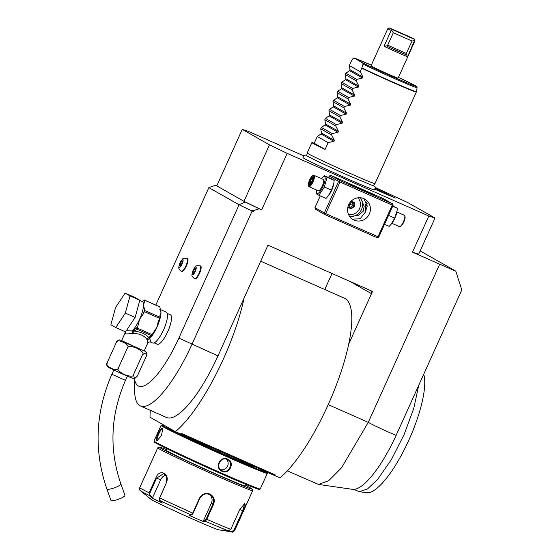 <?xml version="1.0" encoding="UTF-8"?>
<svg xmlns="http://www.w3.org/2000/svg" width="560" height="560" viewBox="0 0 560 560"><rect width="100%" height="100%" fill="white"/><g stroke="black" fill="none" stroke-linecap="round" stroke-linejoin="round"><path stroke-width="0.84" d="M321.531 178.654A9.226 2.576 113.9 0 1 321.664 178.486L324.24 175.616L331.373 178.766L334.166 180.355L333.76 183.834A9.226 2.576 113.9 0 1 331.73 190.225A9.226 2.576 113.9 0 1 328.58 195.559L326.004 198.429L318.871 195.279L316.085 193.69L316.484 190.211A9.226 2.576 113.9 0 1 316.519 189.994M333.879 183.071L331.478 190.183L328.153 196.084M338.604 181.356L340.207 180.705L392.476 203.819L393.057 205.429L378.777 237.062L377.174 237.713L324.898 214.599L324.324 212.989L338.604 181.356L329.231 176.036L328.559 177.527M320.271 195.895L314.951 207.669L324.324 212.989M340.207 180.705L330.834 175.392L329.231 176.036M134.477 378.686A61.999 17.297 -66.1 0 0 178.892 338.079L239.085 204.771L208.859 187.614L215.579 185.206L216.769 185.885L242.27 129.395L269.479 144.83L287.168 153.37L261.66 209.86L259.196 208.768L253.652 210.567L253.211 211.547L252.119 211.064L191.933 344.372A79.359 22.141 113.9 0 1 140.49 405.979L166.537 417.494A79.359 22.141 -66.1 0 0 217.98 355.894L267.967 245.175L372.519 291.403L348.677 344.204A101.682 28.371 -66.1 0 0 344.302 298.144L260.736 261.198M328.223 404.642L368.27 422.345L439.684 264.18L412.489 252.154L428.813 216.006L435.015 218.029L418.691 254.177L412.489 252.154M287.168 153.37L428.813 216.006M324.898 214.599L315.532 209.279L314.951 207.669M392.476 203.819L383.11 198.506L330.834 175.392M140.49 405.979A79.359 22.141 113.9 0 1 134.659 391.615L134.267 378.679M435.015 218.029L407.813 202.587L375.305 187.495M303.527 155.757L248.479 131.418L242.27 129.395M332.003 273.49L324.772 289.506M208.859 187.614L155.813 305.102M252.119 211.064L239.085 204.771L245.161 201.992L259.196 208.768M253.652 210.567L251.314 210.672L253.211 211.547M245.161 201.992L216.769 185.885M269.479 144.83L243.971 201.32L261.66 209.86M216.881 185.633L215.579 185.206M306.803 155.344L304.878 155.043L303.821 155.491L302.967 157.619A39.144 1.05 24.3 0 0 348.187 179.123A39.144 1.05 24.3 0 0 374.304 189.833L375.347 187.782L374.976 186.697L373.478 185.451M375.305 188.398L395.367 198.016L374.885 189.301M420.168 250.922L455.812 271.152L439.684 264.18M287.308 470.897L318.5 484.428L328.643 480.76L341.474 467.88L368.27 422.345C374.36 425.656 383.635 430.01 396.102 435.414L461.79 289.933L455.812 271.152M396.102 435.414A70.063 19.544 113.9 0 1 352.562 489.349L318.5 484.428M274.498 475.482L275.429 474.964L181.405 433.391L181.188 434.224L279.979 477.89A101.682 28.371 -66.1 0 0 348.677 344.204M181.055 434.147L175.427 431.662A101.682 28.371 -66.1 0 0 244.125 297.976M150.318 410.326A101.682 28.371 -66.1 0 0 150.01 417.235L175.427 431.662M370.384 290.458A2.478 2.38 -60.4 0 1 371.196 293.489L372.47 291.375M267.491 246.232A2.478 2.38 -60.4 0 1 269.465 245.84M193.445 439.628L185.248 436.002M270.459 473.676L262.262 470.057M181.188 434.224L181.405 433.391M254.009 466.578A43.393 1.162 24.3 0 0 254.037 466.557A43.4 1.162 -155.7 0 1 254.016 466.578A43.4 1.162 -155.7 0 1 222.558 453.586A43.4 1.162 -155.7 0 1 178.864 433.181M266.448 471.905A57.54 1.54 -155.7 0 1 266.924 472.325A57.54 1.54 -155.7 0 1 221.942 453.733A57.54 1.54 -155.7 0 1 163.954 426.349A57.54 1.54 -155.7 0 1 162.085 424.984A57.54 1.54 -155.7 0 1 165.319 425.922M266.924 472.325L267.295 473.305A58.282 1.561 -155.7 0 1 267.295 473.354A58.282 1.561 -155.7 0 1 221.032 454.16A58.282 1.561 -155.7 0 1 162.995 426.741A58.282 1.561 -155.7 0 1 161.063 425.39A58.282 1.561 -155.7 0 1 161.098 425.355L162.085 424.984M156.716 440.636C154.805 439.95 160.636 427.035 162.225 428.435L162.624 429.009L161.546 435.428L157.36 440.377C155.61 439.817 161.056 427.756 162.456 429.079L162.715 429.352M267.295 473.354L260.26 488.943A58.282 1.561 -155.7 0 1 260.218 488.978A58.282 1.561 -155.7 0 1 213.283 469.434A58.282 1.561 -155.7 0 1 155.953 442.33A58.282 1.561 -155.7 0 1 154.021 441.028A58.282 1.561 -155.7 0 1 154.021 440.979L161.063 425.39M227.619 459.13C235.347 462.119 229.481 475.013 222.11 471.331C214.179 468.216 220.045 455.329 227.619 459.13L227.297 459.508L227.808 459.767M260.218 488.978L259.238 489.349A57.54 1.54 -155.7 0 1 212.898 470.057A57.54 1.54 -155.7 0 1 156.303 443.296A57.54 1.54 -155.7 0 1 154.399 442.008L154.021 441.028M166.866 448.707L166.159 450.268A43.393 1.162 24.3 0 0 216.293 474.124A43.393 1.162 24.3 0 0 245.259 485.982L245.966 484.421M245.553 485.338A50.841 1.365 -155.7 0 1 252.049 489.006A50.841 1.365 -155.7 0 1 218.106 475.16A50.841 1.365 -155.7 0 1 159.404 447.174A50.841 1.365 -155.7 0 1 166.453 449.617M252.049 489.006L252.665 490.644A52.08 1.393 -155.7 0 1 252.665 490.686A52.08 1.393 -155.7 0 1 217.896 476.455A52.08 1.393 -155.7 0 1 157.731 447.825A52.08 1.393 -155.7 0 1 157.766 447.797L159.404 447.174M228.2 530.782L230.804 529.347L239.603 509.859L244.615 503.559L245.476 505.253L234.458 530.544L231.826 531.965L226.905 531.153L223.272 529.963L228.2 530.782A50.246 1.344 24.3 0 1 205.317 521.213L203.567 521.724L189.588 515.543L191.359 515.025L192.731 513.086L199.486 498.113C201.915 493.955 205.401 492.604 209.937 494.081C213.976 496.398 215.18 499.821 213.563 504.336L206.801 519.309L205.317 521.213L205.03 520.555L203.322 521.052L211.393 503.174A7.441 7.14 -60.4 0 0 209.342 494.354M166.32 482.874L159.257 499.121L159.719 500.507L162.358 503.027L152.005 498.029L149.373 495.509L149.142 492.814L155.897 477.848C159.278 468.209 170.464 473.536 166.32 482.874L159.264 498.946M157.731 447.825L139.755 487.648C139.51 489.636 139.804 490.686 140.616 490.812A50.246 1.344 24.3 0 0 149.373 495.509L149.989 495.271L149.828 493.129L156.583 478.156L163.905 473.466L166.782 477.155L166.264 482.825M191.373 515.018L191.359 515.025A50.246 1.344 24.3 0 1 159.719 500.507M191.961 514.78L193.109 513.24L199.871 498.267C202.153 494.361 205.401 493.094 209.615 494.466L210.224 494.774M209.937 494.081L209.615 494.466C213.353 496.608 214.459 499.807 212.94 504.049L206.178 519.015L205.03 520.555M244.293 503.72L244.65 503.748L242.697 510.811L233.898 530.299L231.798 531.44L227.024 530.586M233.898 530.299L234.458 530.544A52.08 1.393 24.3 0 0 234.689 530.509C233.268 531.993 232.365 532.483 231.959 531.986L231.798 531.44M226.996 530.642L226.905 531.153L218.491 529.767A37.198 0.994 -155.7 0 1 193.865 519.589A37.198 0.994 -155.7 0 1 151.018 499.303L140.616 490.812M152.005 498.029L152.558 497.728L149.989 495.271M152.558 497.728L160.629 479.85A7.441 5.369 112.7 0 1 165.858 475.111M203.567 521.724L203.322 521.052M157.85 440.419L157.36 440.377M162.414 429.058L162.225 428.435M222.11 471.331L222.194 470.806C214.9 468.027 220.367 455.966 227.297 459.508C234.388 462.175 228.914 474.236 222.194 470.806L221.683 470.554M226.408 459.2A6.202 5.95 -60.4 0 1 220.479 469.637M418.733 385.294L413.812 408.226L404.152 434.476L391.398 459.585L377.72 479.269L367.472 488.971L359.331 491.666L353.717 489.412M423.724 374.241A67.445 18.816 113.9 0 1 406.406 445.368A67.445 18.816 113.9 0 1 366.632 492.723L359.331 491.666M306.74 155.757A36.484 0.98 -155.7 0 1 306.74 155.729L307.188 152.985A37.198 0.994 24.3 0 0 307.188 152.985A37.198 0.994 24.3 0 0 308.42 153.839A37.198 0.994 24.3 0 0 350.161 173.432A37.198 0.994 24.3 0 0 374.997 183.603A37.198 0.994 24.3 0 0 374.997 183.596L373.233 185.752A36.484 0.98 -155.7 0 1 373.205 185.766M350 69.734L362.936 77.077L360.185 71.694L349.307 65.52L350 69.734L349.566 70.693L345.835 73.206L345.226 74.557L345.919 78.771L358.855 86.114L358.428 87.073L352.632 88.417L341.754 82.243L345.485 79.73L345.919 78.771M314.209 143.248A37.198 0.994 24.3 0 0 311.878 142.583A37.198 0.994 24.3 0 0 325.087 149.422L314.209 143.248L317.268 136.472L320.999 133.959L321.433 133L320.74 128.786L321.349 127.435L325.08 124.922L325.514 123.963L324.821 119.749L325.43 118.398L329.161 115.885L329.595 114.926L328.902 110.712L329.511 109.361L333.242 106.848L333.676 105.889L332.983 101.668L333.592 100.324L337.323 97.804L337.757 96.845L337.064 92.631L337.673 91.28L341.404 88.767L341.838 87.808L341.145 83.594L341.754 82.243M325.087 149.422L328.146 142.646L333.942 141.302L334.376 140.343L331.618 134.96L332.227 133.609L338.023 132.265L338.457 131.306L335.699 125.923L336.308 124.572L342.104 123.228L342.538 122.269L339.78 116.886L340.389 115.535L346.185 114.184L346.619 113.225L343.861 107.842L344.47 106.498L350.266 105.147L350.7 104.188L347.942 98.805L348.551 97.461L354.347 96.11L354.781 95.151L352.023 89.768L352.632 88.417M362.936 77.077L362.509 78.036L356.713 79.38L356.104 80.731L358.855 86.114M360.185 71.694L361.865 67.928L363.027 64.141L362.873 63L353.962 57.946L353.052 58.478L351.015 61.775L349.307 65.52M356.713 79.38L345.835 73.206M353.906 57.918L353.962 57.946A34.923 0.938 24.3 0 1 371.343 65.135L353.906 57.918M414.953 40.873L398.118 78.155A14.882 0.399 -155.7 0 1 386.302 73.255A14.882 0.399 -155.7 0 1 371.483 66.255A14.882 0.399 -155.7 0 1 370.993 65.905L387.828 28.623L389.473 28A13.643 0.364 24.3 0 0 392.609 29.694L414.12 39.207L414.568 40.495L412.076 41.055L406.077 53.83L406.112 54.726A13.643 0.364 24.3 0 1 387.632 46.55L387.695 45.185L406.462 53.487M388.318 28.973L391.181 30.436L384.041 46.249L387.744 45.724M414.568 40.495L407.596 56.665A14.882 0.399 -155.7 0 1 397.873 52.626A14.882 0.399 -155.7 0 1 384.041 46.249M414.12 39.207A13.643 0.364 24.3 0 0 414.33 39.221A13.643 0.364 24.3 0 0 411.187 37.541L389.676 28.035A13.643 0.364 24.3 0 0 389.473 28M387.695 45.185L393.309 32.76L391.629 30.352L392.609 29.694M391.629 30.352L391.181 30.436M407.596 56.665L406.077 53.83M393.309 32.76L412.076 41.055M356.104 80.731L345.226 74.557M352.023 89.768L341.145 83.594M348.551 97.461L337.673 91.28M347.942 98.805L337.064 92.631M344.47 106.498L333.592 100.324M343.861 107.842L332.983 101.668M340.389 115.535L329.511 109.361M339.78 116.886L328.902 110.712M336.308 124.572L325.43 118.398M335.699 125.923L324.821 119.749M332.227 133.609L321.349 127.435M331.618 134.96L320.74 128.786M328.146 142.646L317.268 136.472M154.168 342.881L157.262 344.246A16.121 4.494 -66.1 0 0 167.713 331.737A16.121 4.494 -66.1 0 0 170.303 314.762L167.209 313.39M181.349 271.292L181.783 271.488A7.07 1.974 -66.1 0 0 186.368 266A7.07 1.974 -66.1 0 0 187.502 258.559L187.068 258.363A7.07 1.974 -66.1 0 1 185.934 265.811A7.07 1.974 113.9 0 1 181.349 271.292C177.863 267.876 178.43 268.814 180.005 262.836C183.26 257.999 182.168 258.048 187.068 258.363M194.488 278.747L194.922 278.943A7.07 1.974 -66.1 0 0 199.5 273.455A7.07 1.974 -66.1 0 0 200.641 266.014L200.2 265.818A7.07 1.974 -66.1 0 1 199.066 273.259A7.07 1.974 113.9 0 1 194.488 278.747C190.995 275.331 191.562 276.269 193.137 270.291C196.392 265.454 195.307 265.503 200.2 265.818M147.112 343.273C147.987 343.826 148.022 342.685 147.203 339.857L146.762 339.178C144.165 335.622 139.818 333.697 133.714 333.41L132.517 333.361C128.31 333.97 125.916 334.061 125.328 333.648L125.104 332.948L121.653 340.585L141.4 349.741L144.256 350.791L147.707 343.154C148.456 342.118 149.359 341.747 150.416 342.034L152.607 343A16.863 4.704 -66.1 0 0 163.534 329.91A16.863 4.704 113.9 0 0 166.243 312.151L159.712 309.267M150.311 341.978C151.263 342.552 151.018 341.432 149.562 338.611L147.203 339.857L149.31 338.674M125.104 332.948L125.216 331.73M142.597 354.473L133.413 374.808L134.652 378.679L137.333 376.089L146.517 355.754L146.825 352.597L142.597 354.473C144.032 353.115 141.897 350.917 136.171 347.879C130.431 345.961 127.54 345.933 127.505 347.802C131.684 345.156 115.605 337.393 116.333 342.405L119.014 339.815L121.716 340.452M134.652 378.679C136.031 380.38 113.596 370.09 108.584 367.423L106.848 365.904L107.149 362.74C102.963 365.386 119.056 373.149 118.328 368.137C116.886 369.495 119.028 371.693 124.747 374.738C130.494 376.649 133.378 376.677 133.413 374.808M116.333 342.405L107.149 362.74M127.505 347.802L118.328 368.137M111.139 500.5A7.441 1.61 160.2 0 1 110.922 500.262L106.834 488.866A7.441 1.61 160.2 0 0 107.051 489.104A7.441 1.61 160.2 0 0 115.017 487.627A7.441 1.61 160.2 0 0 120.834 483.84L124.929 495.229A7.441 1.61 160.2 0 1 119.112 499.023A7.441 1.61 160.2 0 1 111.139 500.5M133.714 333.41A2.478 0.847 -85.5 0 0 133.476 330.974L137.424 329.413L150.493 335.188L149.135 337.904C145.824 334.054 140.602 331.751 133.476 330.974L132.307 331.093L132.517 333.361L132.139 330.911L126.224 330.841M135.121 317.443L125.538 331.877L115.738 327.544L110.852 324.765L115.549 307.566L125.132 293.132L134.932 297.472L139.825 300.244L135.121 317.443L125.321 313.11L115.738 327.544M125.132 293.132L130.018 295.911L139.825 300.244M130.018 295.911L125.321 313.11M144.312 300.013L159.488 306.726A19.096 5.327 113.9 0 1 159.523 306.74A19.096 5.327 113.9 0 1 159.817 306.915L160.951 312.55L159.964 315.112L159.915 317.219A19.096 5.327 113.9 0 1 159.6 318.374L158.228 321.531L157.003 327.019L152.103 334.649L137.102 328.013L137.424 329.413M159.817 306.915L144.571 300.174L144.585 301.539A18.102 5.054 -66.1 0 0 143.248 300.783L142.093 301.476M159.915 317.219L144.669 310.478L143.528 304.843L144.585 301.539M144.571 300.174A19.096 5.327 -66.1 0 0 144.277 299.999A19.096 5.327 -66.1 0 0 144.242 299.985L143.248 300.783M132.16 331.093A1.239 0.861 -24.5 0 1 132.307 331.093L136.703 327.803A18.102 5.054 -66.1 0 0 137.956 325.794L137.102 328.013M137.956 325.794L139.573 319.319L143.374 313.796A18.102 5.054 -66.1 0 0 144.655 309.113M159.6 318.374L144.347 311.633L143.374 313.796M137.249 327.362L136.703 327.803A1.239 1.05 51.1 0 0 137.095 329.07M132.37 331.037A1.239 0.994 46.8 0 0 132.139 330.911A16.863 4.704 -66.1 0 0 139.573 319.319A16.863 4.704 -66.1 0 0 143.528 304.843A16.863 4.704 -66.1 0 0 142.282 301.56L139.769 300.447M150.493 335.188L151.025 335.23A1.239 1.05 51.1 0 0 151.641 335.027L149.324 338.534L149.135 337.904A2.478 1.89 -37.4 0 0 146.762 339.178M151.025 335.23L151.641 335.027A1.239 1.05 51.1 0 0 151.753 334.915M149.324 338.534A1.239 0.994 -133.2 0 1 149.562 338.611A16.863 4.704 -66.1 0 0 157.003 327.019A16.863 4.704 -66.1 0 0 160.951 312.55A16.863 4.704 -66.1 0 0 159.971 309.421M144.347 311.633A19.096 5.327 -66.1 0 0 144.669 310.478M182.098 264.026A4.298 1.197 113.9 0 1 179.284 267.351A4.298 1.197 113.9 0 1 180.005 262.836A4.298 1.197 -66.1 0 1 182.819 259.518A4.298 1.197 -66.1 0 1 182.098 264.026M182.231 260.827L181.034 261.786L179.858 264.397L179.872 266.042L181.069 265.083L182.245 262.472L182.231 260.827M181.034 261.786L182.245 262.318M179.858 264.397L181.125 264.957M195.237 271.481A4.298 1.197 113.9 0 1 192.416 274.806A4.298 1.197 113.9 0 1 193.137 270.291A4.298 1.197 -66.1 0 1 195.958 266.966A4.298 1.197 -66.1 0 1 195.237 271.481M195.363 268.275L194.173 269.241L192.99 271.845L193.011 273.497L194.201 272.531L195.377 269.927L195.363 268.275M194.173 269.241L195.377 269.773M192.99 271.845L194.257 272.405M365.134 191.576A13.643 0.364 -155.7 0 1 349.377 184.086A13.643 0.364 -155.7 0 1 358.484 187.803A13.643 0.364 -155.7 0 1 374.227 195.314A13.643 0.364 -155.7 0 1 365.134 191.576M392.917 204.715L392.273 205.121L339.997 182.007L325.71 213.64L324.765 213.878M339.997 182.007L339.556 181.118M325.71 213.64L377.986 236.754L378.126 237.475M377.986 236.754L392.273 205.121M363.839 198.646A11.781 11.305 -60.4 0 1 364.805 199.136A11.781 11.305 -60.4 0 1 369.096 214.466A11.781 11.305 -60.4 0 1 354.144 220.115A11.781 11.305 -60.4 0 1 353.178 219.625A11.781 11.305 -60.4 0 1 348.887 204.295A11.781 11.305 -60.4 0 1 363.839 198.646M352.296 219.072L360.143 218.82L365.19 212.31L367.276 205.968L363.846 198.653M360.591 197.778L364.161 206.304L363.321 211.148L358.183 215.362L349.783 216.608M366.149 210.14L365.491 210.567L365.323 204.638L366.828 202.475M348.502 214.368A9.919 9.52 119.6 0 0 359.576 208.621A9.919 9.52 -60.4 0 0 357.896 197.813M349.734 216.545A11.781 11.305 119.6 0 0 360.969 210.504A11.781 11.305 119.6 0 0 360.395 197.757M347.823 207.34L351.204 208.838L351.071 208.334L353.997 206.143L353.689 202.524L351.001 201.334M351.204 208.838L354.494 206.374L352.947 205.541L352.653 202.062M354.494 206.374L354.151 202.307L353.689 202.524L354.151 202.307L351.295 201.04M347.942 206.815L350.021 207.732L352.947 205.541L349.384 203.924M352.513 201.999L349.384 203.854M347.914 206.934L351.071 208.334L350.021 207.732L349.328 203.966M348.887 204.295L349.265 203.938M367.15 203.623A4.963 1.386 -66.1 0 0 366.387 205.121A4.963 1.386 -66.1 0 0 365.309 209.979A4.963 1.386 -66.1 0 0 366.037 210.315M365.372 210.119A5.208 1.456 -66.1 0 0 365.414 210.287A5.208 1.456 -66.1 0 0 365.603 210.595M392.826 205.94L397.334 208.285L397.047 211.001L394.646 218.113L391.321 224.014L389.172 226.359L384.531 224.308M388.549 215.418L394.646 218.113M392.693 206.234L397.334 208.285M397.047 211.001L396.928 211.764A9.226 2.576 113.9 0 1 394.891 218.155A9.226 2.576 113.9 0 1 391.748 223.489L391.321 224.014M396.893 211.981L404.411 215.299A6.202 1.729 -66.1 0 1 404.761 215.747A6.202 1.729 -66.1 0 1 403.417 221.83A6.202 1.729 113.9 0 1 399.966 226.604A6.202 1.729 113.9 0 1 399.392 226.646L391.881 223.321M399.966 226.604L400.701 226.282A5.579 1.554 113.9 0 0 403.809 221.984A5.579 1.554 -66.1 0 0 405.02 216.51L404.761 215.747M324.24 175.616L327.033 177.198L324.352 187.033L331.478 190.183M327.033 177.198L334.166 180.355M321.664 178.486A9.226 2.576 113.9 0 1 325.115 177.723A9.226 2.576 113.9 0 1 323.015 186.375A9.226 2.576 113.9 0 1 318.143 193.34A9.226 2.576 113.9 0 1 316.484 190.211M309.001 186.676L318.262 190.771A6.202 1.729 -66.1 0 0 322.28 185.955A6.202 1.729 -66.1 0 0 323.274 179.424L314.02 175.336A6.202 1.729 113.9 0 1 313.019 181.86A6.202 1.729 -66.1 0 1 309.001 186.676A6.202 1.729 -66.1 0 1 308.651 186.228L308.392 185.465A5.579 1.554 -66.1 0 0 312.326 181.538A5.579 1.554 113.9 0 0 312.711 175.7A5.579 1.554 113.9 0 0 309.603 179.991A5.579 1.554 -66.1 0 0 308.392 185.465M324.352 187.033L318.871 195.279M312.711 175.7L313.446 175.378A6.202 1.729 113.9 0 1 314.02 175.336M310.94 178.234L309.134 182.238L309.155 184.772L310.989 183.295L312.795 179.284L312.774 176.757L310.94 178.234L311.5 178.899L309.995 182.238L310.009 183.96M309.134 182.238L311.199 182.77M312.774 176.757L313.033 177.667M312.795 179.284L313.047 179.781M310.989 183.295L311.542 183.12M309.155 184.772L310.016 184.352M312.704 179.431L311.5 178.899L312.704 177.933M178.892 338.079L217.98 355.894M371.196 293.489L349.853 281.386M159.502 497.798L159.558 497.847A52.08 1.393 24.3 0 0 192.731 513.086L193.109 513.24M139.755 487.648A52.08 1.393 24.3 0 0 149.142 492.814L149.828 493.129M155.897 477.848L160.629 479.85M199.486 498.113L199.871 498.267M213.563 504.336L211.393 503.174M206.178 519.015L206.801 519.309A52.08 1.393 24.3 0 0 230.804 529.347M243.257 511.049L239.785 509.474M231.826 531.965A50.246 1.344 24.3 0 0 231.364 531.37M374.997 183.596L416.353 92.008A37.198 0.994 -155.7 0 1 391.517 81.844A37.198 0.994 -155.7 0 1 361.753 68.229M349.566 70.693L362.509 78.036M361.865 67.928A37.156 0.994 24.3 0 0 397.432 84.091A37.156 0.994 24.3 0 0 416.444 91.693L416.353 92.008M362.873 63A34.923 0.938 24.3 0 0 410.809 84.455A34.923 0.938 24.3 0 0 398.468 77.385L415.107 85.519L416.731 86.597L417.095 87.724A36.12 0.966 -155.7 0 1 398.02 80.08A36.12 0.966 -155.7 0 1 363.027 64.141M387.632 46.55L406.112 54.726M345.485 79.73L358.428 87.073M341.838 87.808L354.781 95.151M341.404 88.767L354.347 96.11M337.757 96.845L350.7 104.188M337.323 97.804L350.266 105.147M333.676 105.889L346.619 113.225M333.242 106.848L346.185 114.184M329.595 114.926L342.538 122.269M329.161 115.885L342.104 123.228M325.514 123.963L338.457 131.306M325.08 124.922L338.023 132.265M321.433 133L334.376 140.343M320.999 133.959L333.942 141.302M146.825 352.597L144.319 350.658A13.461 0.364 -155.7 0 1 144.781 350.917A13.461 0.364 -155.7 0 1 136.234 347.55A13.461 0.364 -155.7 0 1 121.135 340.466A13.461 0.364 -155.7 0 1 121.709 340.459M132.538 378.035A13.461 0.364 -155.7 0 1 123.991 374.668A13.461 0.364 -155.7 0 1 108.892 367.577M127.372 376.145L125.454 380.387L111.888 374.262C95.361 412.265 93.681 450.471 106.834 488.866M125.433 331.828A2.478 2.38 -60.4 0 1 125.328 333.648M252.665 490.686L234.689 530.509M306.789 155.82L306.663 155.708C306.243 155.953 329.252 167.034 349.132 175.742L373.135 185.773M311.878 142.583L307.188 152.978M417.095 87.724L416.444 91.693M414.946 40.859L414.33 39.221M113.806 370.02L111.888 374.262M125.454 380.387C110.516 414.778 108.976 449.26 120.834 483.84M159.523 306.74L144.277 299.999M353.696 202.524L350.462 201.096M312.718 179.438L312.697 177.107M311.01 183.183L312.732 179.368M309.393 184.457L311.066 183.113"/></g></svg>
